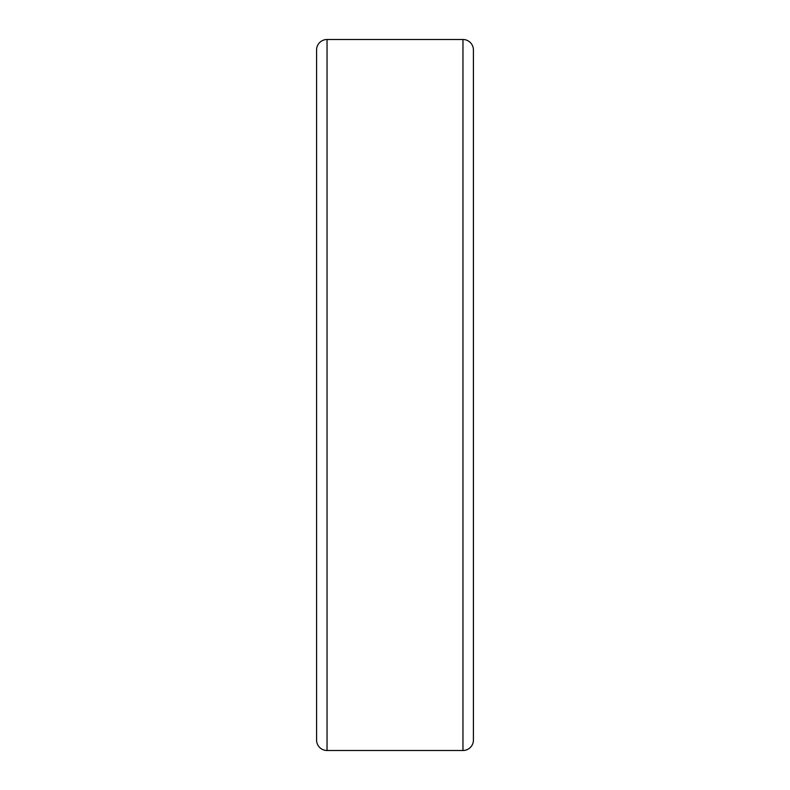 <?xml version="1.0" encoding="UTF-8"?>
<svg xmlns="http://www.w3.org/2000/svg" width="790" height="790" viewBox="0 0 790 790"><rect width="100%" height="100%" fill="white"/><g stroke="black" fill="none" stroke-linecap="round" stroke-linejoin="round"><path stroke-width="1.19" d="M462.96 750.5L462.96 39.5A10.458 10.458 0 0 1 473.417 49.958L473.417 740.042A10.458 10.458 0 0 1 462.96 750.5L327.04 750.5A10.458 10.458 0 0 1 316.583 740.042L316.583 49.958A10.458 10.458 0 0 1 327.04 39.5L327.04 750.5M473.417 740.042L473.417 714.427M473.417 75.573L473.417 49.958M462.96 39.5L327.04 39.5"/></g></svg>
